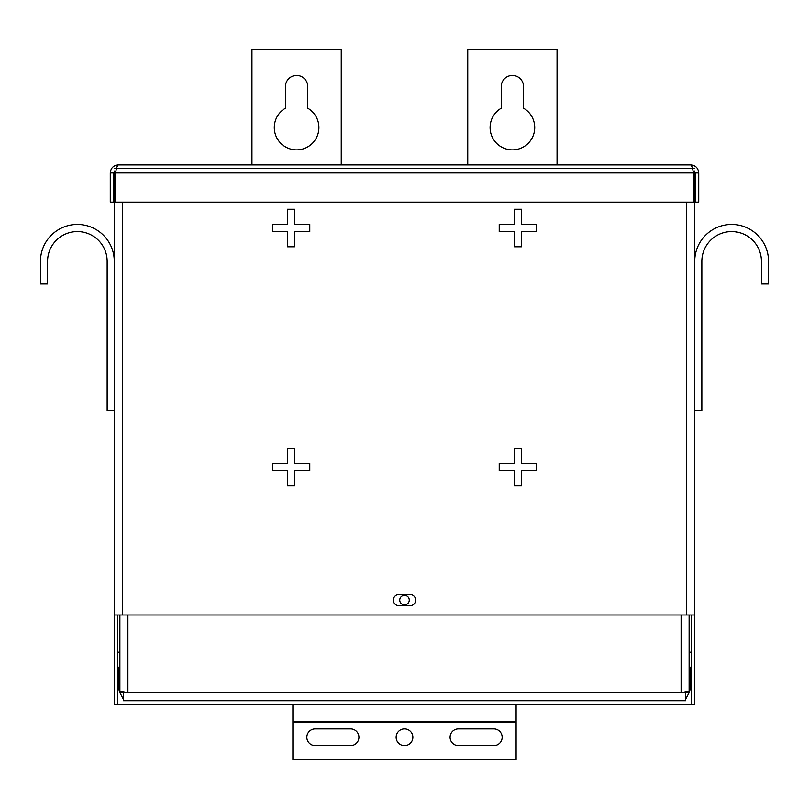 <?xml version="1.0" encoding="UTF-8"?>
<svg xmlns="http://www.w3.org/2000/svg" width="809" height="809" viewBox="0 0 809 809"><rect width="100%" height="100%" fill="white"/><g stroke="black" fill="none" stroke-linecap="round" stroke-linejoin="round"><path stroke-width="1.21" d="M285.435 108.224A22.328 22.328 0 0 0 296.6 149.877A22.328 22.328 0 0 0 307.754 108.224L307.754 86.624A11.164 11.164 0 0 0 296.6 75.459A11.164 11.164 0 0 0 285.435 86.624L285.435 108.224A22.328 22.328 0 0 0 296.6 149.877A22.328 22.328 0 0 0 307.754 108.224L307.754 86.624A11.164 11.164 0 0 0 296.6 75.459A11.164 11.164 0 0 0 285.435 86.624L285.435 108.224M110.267 172.954L110.267 202.139L113.826 202.139L113.826 172.954L110.267 172.954C110.732 168.08 113.412 165.41 118.286 164.925L690.714 164.925C695.578 165.39 698.258 168.07 698.733 172.954L695.174 172.954L695.174 202.139L698.733 202.139L698.733 172.954M118.286 164.925C117.356 165.39 116.425 168.07 115.485 172.954L693.515 172.954C692.585 168.08 691.644 165.41 690.714 164.925M693.515 172.954L693.515 202.139L115.485 202.139L115.485 172.954M341.246 164.925L341.246 49.42L251.943 49.42L251.943 164.925L251.943 49.42L341.246 49.42L341.246 164.925M77.361 231.576C89.364 233.184 89.364 233.184 77.361 231.576C89.364 233.184 89.364 233.184 77.361 231.576C65.357 233.184 65.357 233.184 77.361 231.576M85.946 225.468L84.824 225.226M114.271 410.507L107.152 410.507L107.152 261.368A29.791 29.791 0 0 0 77.361 231.576A29.791 29.791 0 0 0 47.569 261.368L47.569 283.989L40.45 283.989L40.45 261.368A36.911 36.911 0 0 1 77.361 224.457A36.911 36.911 0 0 1 114.271 261.368M77.361 224.457C65.357 225.751 65.357 225.751 77.361 224.457M68.057 225.65L69.898 225.226M75.53 231.637L73.791 231.799M68.785 232.84L68.239 233.012M729.809 231.637L728.07 231.799M723.054 232.84L722.518 233.012M731.639 231.576C719.636 233.184 719.636 233.184 731.639 231.576C743.643 233.184 743.643 233.184 731.639 231.576L733.47 231.637M731.639 224.457C719.636 225.751 719.636 225.751 731.639 224.457M722.336 225.65L724.176 225.226M694.729 410.507L701.848 410.507L701.848 261.368A29.791 29.791 0 0 1 731.639 231.576A29.791 29.791 0 0 1 761.431 261.368L761.431 283.989L768.55 283.989L768.55 261.368A36.911 36.911 0 0 0 731.639 224.457A36.911 36.911 0 0 0 694.729 261.368M740.225 225.468L739.102 225.226M740.235 232.84L735.25 231.799M404.5 745.625A8.373 8.373 0 0 1 396.127 737.262A8.373 8.373 0 0 1 404.5 728.889A8.373 8.373 0 0 1 412.873 737.262A8.373 8.373 0 0 1 404.5 745.625M516.122 704.295L516.122 759.58L292.878 759.58L292.878 704.295M315.197 728.889L350.55 728.889A8.373 8.373 0 0 1 358.923 737.262A8.373 8.373 0 0 1 350.55 745.625L315.197 745.625A8.373 8.373 0 0 1 306.823 737.262A8.373 8.373 0 0 1 315.197 728.889M493.803 745.625L458.45 745.625A8.373 8.373 0 0 1 450.077 737.262A8.373 8.373 0 0 1 458.45 728.889L493.803 728.889A8.373 8.373 0 0 1 502.177 737.262A8.373 8.373 0 0 1 493.803 745.625M689.116 667.081L690.016 667.081L690.016 688.823A8.029 8.029 0 0 1 689.116 692.504M119.884 692.504A8.029 8.029 0 0 1 118.984 688.823L118.984 667.081L119.884 667.081M124.788 692.696A4.47 4.47 0 0 1 124.05 692.16M684.95 692.16A4.47 4.47 0 0 1 684.212 692.696M409.152 700.715L399.848 700.715L409.152 700.715M409.263 600.106A4.763 4.763 0 0 1 404.5 604.869A4.763 4.763 0 0 1 399.737 600.106A4.763 4.763 0 0 1 404.5 595.343A4.763 4.763 0 0 1 409.263 600.106M123.443 692.069L123.443 692.696L127.903 692.696L119.884 691.038L119.884 614.992M123.443 699.36L119.884 692.696L123.443 692.696L123.443 700.715L685.557 700.715L685.557 692.696L689.116 692.696L685.557 699.36M689.116 614.992L689.116 691.038L681.097 692.696L685.557 692.696L685.557 692.069M119.884 669.7L119.884 692.696M689.116 692.696L689.116 669.7M534.729 127.559A22.328 22.328 0 0 1 512.4 149.877A22.328 22.328 0 0 1 501.246 108.224L501.246 86.624A11.164 11.164 0 0 1 512.4 75.459A11.164 11.164 0 0 1 523.565 86.624L523.565 108.224A22.328 22.328 0 0 1 534.729 127.559M410.082 594.524A5.582 5.582 0 0 1 415.664 600.106A5.582 5.582 0 0 1 410.082 605.688L398.918 605.688A5.582 5.582 0 0 1 393.336 600.106A5.582 5.582 0 0 1 398.918 594.524L410.082 594.524M694.729 168.484L114.271 168.484M114.271 171.002L114.271 614.992L694.729 614.992L694.729 171.002M272.249 231.576L272.249 224.457L287.458 224.457L287.458 209.258L294.577 209.258L294.577 224.457L309.776 224.457L309.776 231.576L294.577 231.576L294.577 246.785L287.458 246.785L287.458 231.576L272.249 231.576M536.751 231.576L521.542 231.576L521.542 246.785L514.423 246.785L514.423 231.576L499.224 231.576L499.224 224.457L514.423 224.457L514.423 209.258L521.542 209.258L521.542 224.457L536.751 224.457L536.751 231.576M536.751 470.605L521.542 470.605L521.542 485.815L514.423 485.815L514.423 470.605L499.224 470.605L499.224 463.486L514.423 463.486L514.423 448.287L521.542 448.287L521.542 463.486L536.751 463.486L536.751 470.605M272.249 470.605L272.249 463.486L287.458 463.486L287.458 448.287L294.577 448.287L294.577 463.486L309.776 463.486L309.776 470.605L294.577 470.605L294.577 485.815L287.458 485.815L287.458 470.605L272.249 470.605M114.271 614.992L114.271 704.295L117.831 704.295L117.831 614.992M694.729 614.992L694.729 704.295L691.169 704.295L691.169 614.992M117.831 652.196L119.884 652.196M689.116 652.196L691.169 652.196M691.169 704.295L117.831 704.295M467.754 164.925L467.754 49.42L557.057 49.42L557.057 164.925M516.122 721.648L292.878 721.648M516.122 722.488L292.878 722.488M681.097 614.992L681.097 692.696L127.903 692.696L127.903 614.992M122.301 202.139L122.301 614.992M686.699 614.992L686.699 202.139"/></g></svg>
